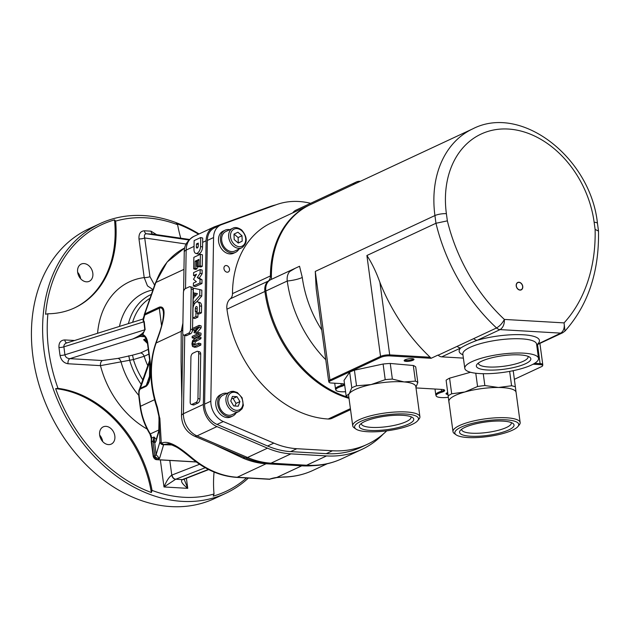 <?xml version="1.0" encoding="UTF-8"?>
<svg xmlns="http://www.w3.org/2000/svg" width="630" height="630" viewBox="0 0 630 630"><rect width="100%" height="100%" fill="white"/><g stroke="black" fill="none" stroke-linecap="round" stroke-linejoin="round"><path stroke-width="0.94" d="M349.02 398.349A109.108 82.963 -115 0 1 264.891 291.462A13.222 10.056 -115 0 1 268.246 281.098A8.269 6.284 65 0 0 270.427 275.924A100.839 76.679 -115 0 1 309.306 205.136A100.839 76.679 -115 0 1 309.795 204.907M330.742 195.127A13.222 10.056 -115 0 1 333.916 192.441A13.222 10.056 -115 0 1 334.404 192.229M321.741 329.955A100.839 76.679 -115 0 1 302.29 277.468L299.541 266.262L270.821 279.633A13.222 10.056 65 0 0 265.86 291.005A109.108 82.963 65 0 0 348.918 397.577M345.571 391.718A13.033 3.213 -7.7 0 1 335.94 390.238A13.033 3.213 -7.7 0 1 341.491 386.411A6.804 1.677 172.3 0 0 344.397 384.41A6.804 1.677 172.3 0 0 341.712 383.623L331.577 383.032A6.418 1.583 -7.7 0 1 329.049 382.284A6.418 1.583 -7.7 0 1 330.23 380.969A2.646 2.008 -115 0 1 329.947 380.008A6.615 1.63 172.3 0 0 328.671 381.205L316.181 288.816L315.268 271.412L434.928 215.555A8.269 2.04 -7.7 0 1 446.387 213.672A92.579 70.395 -115 0 1 508.245 129.04A92.579 70.395 -115 0 1 594.137 222.24A8.269 2.04 -7.7 0 1 597.468 223.406C590.798 158.232 521.687 103.58 472.752 128.851L310.275 204.679A100.839 76.679 65 0 0 271.451 279.342M353.123 184.685A13.222 10.056 -115 0 1 356.289 181.999L334.884 191.985A13.222 10.056 65 0 0 331.719 194.67M350.548 409.665L332.057 418.296A13.222 10.056 -115 0 1 328.183 419.013A109.108 82.963 -115 0 1 226.95 309.173A13.222 10.056 -115 0 1 230.304 298.809A8.269 6.284 65 0 0 232.486 293.635A100.839 76.679 -115 0 1 271.365 222.847L309.306 205.136M237.919 232.21L242.007 235.746L242.18 241.172L238.258 243.062L234.171 239.534L233.998 234.108L237.919 232.21M241.857 247.74L234.848 251.008A10.749 8.174 -115 0 1 222.902 244.723A10.749 8.174 -115 0 1 225.761 231.533L232.761 228.265A10.749 8.174 65 0 0 229.903 241.455A10.749 8.174 65 0 0 241.857 247.74C247.716 243.164 247.677 237.266 241.731 230.044C238.108 227.509 235.116 226.91 232.761 228.265M242.18 241.172L238.29 242.983L238.116 237.557L234.021 234.029M238.116 237.557L242.007 235.746M238.88 249.126A12.23 9.3 -115 0 1 235.478 252.354A12.23 9.3 -115 0 1 221.878 245.204A12.23 9.3 -115 0 1 225.13 230.186A12.23 9.3 -115 0 1 229.792 229.651M232.423 396.412L236.99 396.68L239.92 401.57L238.274 406.2L233.706 405.94L230.777 401.042L232.423 396.412M239.116 411.406L232.108 414.674A10.749 8.174 -115 0 1 220.161 408.397A10.749 8.174 -115 0 1 223.02 395.207L230.029 391.931A10.749 8.174 65 0 0 227.17 405.129A10.749 8.174 65 0 0 239.116 411.406L242.077 408.783L243.361 405.397L242.101 397.75L237.313 392.514L233.423 391.301L230.029 391.931A10.749 8.174 65 0 1 233.179 391.348M239.92 401.57L236.03 403.389L233.1 398.491L231.675 398.514M233.1 398.491L236.99 396.68M234.88 406.003L236.03 403.389M236.14 412.8A12.23 9.3 -115 0 1 232.738 416.028A12.23 9.3 -115 0 1 219.138 408.878A12.23 9.3 -115 0 1 222.39 393.852A12.23 9.3 -115 0 1 227.052 393.325M235.478 252.354L233.533 253.268A12.23 9.3 -115 0 1 219.933 246.117A12.23 9.3 -115 0 1 223.185 231.092L225.13 230.186M386.749 430.841A119.031 90.507 -115 0 1 367.361 444.308A119.031 90.507 -115 0 1 332.475 450.765L296.856 448.702A90.925 69.135 -115 0 1 273.822 443.11L223.288 421.525A18.183 13.828 -115 0 1 210.83 401.216L213.57 237.549A18.183 13.828 -115 0 1 220.579 225.036A18.183 13.828 -115 0 1 221.429 224.682L276.373 204.671A90.925 69.135 -115 0 1 310.621 203.317M227.186 272.199A3.473 2.638 -115 0 1 224.099 269.349A3.473 2.638 -115 0 1 225.264 265.718A3.473 2.638 -115 0 1 226.28 265.529A3.473 2.638 -115 0 1 229.359 268.38A3.473 2.638 -115 0 1 228.202 272.01A3.473 2.638 -115 0 1 227.186 272.199M232.738 416.028L230.793 416.934A12.23 9.3 -115 0 1 217.192 409.784A12.23 9.3 -115 0 1 220.445 394.766L222.39 393.852M292.8 212.838A13.222 10.056 -115 0 1 295.974 210.152L333.916 192.441M349.674 372.165L351.784 387.796L349.217 393.734L346.154 396.002L344.035 380.37L349.674 372.165A37.194 9.167 -7.7 0 1 354.414 370.18L383.103 364.022L385.214 379.654L371.117 384.568L356.525 385.812L354.414 370.18M413.304 365.495L415.422 381.126L404.137 381.938L392.364 379.087L390.253 363.455L413.304 365.495A37.194 9.167 -7.7 0 1 415.713 366.912L417.824 382.544L415.926 387.363M346.154 396.002A37.194 9.167 -7.7 0 0 348.555 397.42L348.91 397.546M415.422 381.126A37.194 9.167 -7.7 0 1 417.824 382.544M385.214 379.654A37.194 9.167 -7.7 0 1 392.364 379.087M383.103 364.022A37.194 9.167 -7.7 0 1 390.253 363.455M351.784 387.796A37.194 9.167 -7.7 0 1 356.525 385.812M355.903 429.038L354.123 427.77A33.886 8.355 -7.7 0 1 352.729 425.817L348.65 395.648A33.886 8.355 -7.7 0 1 349.217 393.734A33.886 8.355 -7.7 0 1 371.117 384.568A33.886 8.355 -7.7 0 1 404.137 381.938A33.886 8.355 -7.7 0 1 415.824 386.568L419.903 416.729A33.886 8.355 -7.7 0 1 419.084 418.989L417.698 420.683A32.24 7.946 -7.7 0 1 387.592 430.731A32.24 7.946 -7.7 0 1 355.903 429.038A32.24 7.946 -7.7 0 1 375.952 416.643A32.24 7.946 -7.7 0 1 407.815 414.186A32.24 7.946 -7.7 0 1 417.698 420.683M352.729 425.817A33.886 8.355 -7.7 0 1 375.197 414.737A33.886 8.355 -7.7 0 1 419.903 416.729M410.894 416.713A25.035 6.174 -7.7 0 1 411.028 417.154A25.035 6.174 -7.7 0 1 394.427 425.344A25.035 6.174 -7.7 0 1 361.399 423.872A25.035 6.174 -7.7 0 1 361.407 423.399M395.545 428.164A27.484 6.772 172.3 0 0 412.642 417.595A27.484 6.772 172.3 0 0 385.623 416.147A27.484 6.772 172.3 0 0 359.958 424.715A27.484 6.772 172.3 0 0 368.385 430.259A27.484 6.772 172.3 0 0 395.545 428.164M509.646 371.369L511.591 385.765L498.464 387.481L484.848 385.536L483.249 373.708M475.776 373.228L477.572 386.513L464.877 391.986A33.886 8.355 -7.7 0 1 498.464 387.481A33.886 8.355 -7.7 0 1 516.08 392.38A33.886 8.355 -7.7 0 1 516.088 392.419L513.292 371.204A37.194 9.167 -7.7 0 0 512.316 370.857M446.119 380.205L449.088 403.342L446.119 380.205A37.194 9.167 -7.7 0 1 449.576 378.157L470.523 372.267M456.167 434.858A32.24 7.946 -7.7 0 1 481.722 421.407A32.24 7.946 -7.7 0 1 518.742 424.399A32.24 7.946 -7.7 0 1 517.955 426.502A32.24 7.946 -7.7 0 1 487.856 436.551A32.24 7.946 -7.7 0 1 456.167 434.858L454.38 433.582A33.886 8.355 -7.7 0 1 452.994 431.629L448.914 401.46A33.886 8.355 -7.7 0 1 448.906 401.42A33.886 8.355 -7.7 0 1 464.877 391.986L451.686 393.789L449.576 378.157M448.229 395.837A37.194 9.167 -7.7 0 1 451.686 393.789M477.572 386.513A37.194 9.167 -7.7 0 1 484.848 385.536M511.591 385.765A37.194 9.167 -7.7 0 1 515.411 386.836M452.994 431.629A33.886 8.355 -7.7 0 1 485.454 418.816A33.886 8.355 -7.7 0 1 520.159 422.549A33.886 8.355 -7.7 0 1 520.167 422.588A33.886 8.355 -7.7 0 1 519.341 424.801L517.955 426.502M461.656 429.652A25.035 6.174 -7.7 0 1 461.672 429.219M511.151 422.525A25.035 6.174 -7.7 0 1 511.284 422.974M511.292 423.006A25.035 6.174 -7.7 0 1 487.242 432.448A25.035 6.174 -7.7 0 1 461.664 429.684M459.553 432.322A27.484 6.772 172.3 0 0 491.116 434.873A27.484 6.772 172.3 0 0 512.899 423.407A27.484 6.772 172.3 0 0 485.88 421.966A27.484 6.772 172.3 0 0 460.223 430.534A27.484 6.772 172.3 0 0 459.553 432.322M220.579 225.036L214.35 227.942A18.183 13.828 65 0 0 207.341 240.455L204.6 404.121A18.183 13.828 65 0 0 217.059 424.431L267.6 446.016A90.925 69.135 65 0 0 290.627 451.608L326.253 453.671A119.031 90.507 65 0 0 361.132 447.213L367.361 444.308M383.268 434.031A120.677 91.767 -115 0 1 361.927 449.379A120.677 91.767 -115 0 1 326.553 455.923L290.934 453.86A92.579 70.395 -115 0 1 267.482 448.174L216.941 426.589A19.837 15.088 -115 0 1 203.356 404.428L206.097 240.755A19.837 15.088 -115 0 1 213.743 227.107A19.837 15.088 -115 0 1 214.673 226.729L269.616 206.711A92.579 70.395 -115 0 1 275.869 204.852M361.927 449.379L341.98 458.687A120.677 91.767 -115 0 1 306.613 465.239L270.995 463.168A92.579 70.395 -115 0 1 247.543 457.482L197.001 435.897A19.837 15.088 -115 0 1 183.417 413.737A9.922 3.473 -179 0 0 181.511 415.737L182.881 334.042M290.934 453.86L270.995 463.168A9.922 5.961 93.3 0 1 269.128 463.546L257.733 461.9A91.752 69.765 -115 0 1 245.306 457.829L234.384 453.206M182.794 329.616A9.922 6.93 9.3 0 1 181.22 331.293L181.07 361.675L181.794 399.192M213.68 444.363L243.078 458.167A90.925 69.135 65 0 0 266.112 463.759L301.731 465.822A119.031 90.507 65 0 0 312.637 465.696M158.752 415.745L159.847 418.265L161.296 443.26A3.308 2.087 178.9 0 1 159.918 441.882A3.308 3.181 16.5 0 0 163.619 444.709A3.308 2.512 -115 0 1 161.296 443.26L161.784 443.04A3.308 2.512 65 0 0 164.107 444.481L167.769 443.882C167.832 443.331 170.651 444.355 176.219 446.946C179.109 448.434 184.251 452.245 191.654 458.372L191.654 458.372A3.308 1.134 -50.4 0 0 192.567 458.309C183.606 450.859 170.076 439.425 161.784 443.04M158.878 416.469L159.918 441.882L156.138 454.663L154.027 436.999L153.011 441.094A6.615 0.441 -179.6 0 0 154.263 440.905M156.027 440.197L156.059 440.094A3.308 3.181 16.5 0 0 155.956 441.386L158.705 432.101A3.308 3.181 -163.5 0 1 158.799 430.818L159.036 418.95M156.264 439.386L154.027 436.999L151.602 438.134A6.615 5.032 65 0 0 150.342 433.96A54.55 41.486 -115 0 1 140.474 406.287L139.198 396.38C138.813 392.427 139.183 389.978 140.309 389.041L146.152 386.316C150.105 383.024 151.405 374.448 150.058 360.596L147.759 342.736C147.081 338.373 145.428 335.656 142.79 334.585L132.591 339.034L140.128 336.428L143.459 336.184M196.198 461.908L157.098 459.64L159.532 458.506L156.138 454.663A6.615 1.63 172.3 0 1 154.878 455.671C155.319 457.467 156.87 458.412 159.532 458.506L163.619 444.709L172.108 444.945M302.77 465.499A9.922 5.961 -86.7 0 0 301.731 465.822L276.846 477.445A10.749 2.646 172.3 0 0 269.632 479.131L276.853 477.572L282.949 477.107A4.134 2.536 -90.7 0 0 282.949 477.107L282.949 477.107A4.134 2.536 -90.7 0 0 283.626 476.941L276.853 477.572M186.133 244.03L144.711 237.967A4.134 1.016 -7.7 0 1 138.978 238.912L144.207 277.586A4.134 1.016 172.3 0 0 149.94 276.641L144.711 237.967C143.987 235.321 144.577 233.919 146.491 233.769L153.555 234.218M97.571 333.246A83.593 63.567 65 0 1 144.207 277.586L147.459 285.87L153.059 289.619M144.908 313.63L144.813 313.905A2.481 1.882 65 0 0 144.703 315.055L159.303 308.243C161.524 307.275 162.879 308.59 163.383 312.181L163.477 314.583C163.162 320.048 161.705 326.411 159.106 333.664A2.481 1.276 19.4 0 1 159.571 333.199C165.58 314.527 165.525 305.818 159.406 307.093L144.813 313.905A2.481 1.189 -159.3 0 0 144.364 314.315L144.451 314.094A2.481 1.276 19.4 0 1 144.908 313.63L155.87 282.476A90.925 69.135 -115 0 1 184.748 247.944L167.115 262.033L155.405 282.941A2.481 1.276 19.4 0 1 155.87 282.476L183.968 269.364M206.097 240.755L202.639 242.369L202.561 247.015A5.575 3.048 105.1 0 1 197.828 253.937L195.82 253.394A5.575 3.048 -74.9 0 0 200.56 246.48L200.71 237.526L194.142 240.589L193.993 249.543A5.575 3.048 -74.9 0 0 195.82 253.394M190.11 286.705A3.308 1.811 -74.9 0 0 189.299 286.8L185.409 288.619A3.308 1.811 -74.9 0 0 183.409 292.619L182.739 332.868A3.308 1.811 -74.9 0 0 183.818 335.152A3.308 1.811 -74.9 0 0 184.629 335.058L188.52 333.246A3.308 1.811 -74.9 0 0 190.52 329.238L191.197 288.989A3.308 1.811 -74.9 0 0 190.11 286.705L192.111 287.248A3.308 1.811 105.1 0 1 193.197 289.532L192.544 328.443M192.52 329.955A3.308 1.811 105.1 0 1 190.528 333.782L186.637 335.601A3.308 1.811 105.1 0 1 185.826 335.695L183.818 335.152M198.938 336.719L198.915 338.16L193.284 341.255L192.693 343.523L193.213 345.287L198.828 343.122L198.804 344.563L194.56 346.547L192.496 346.484L191.914 343.885L192.591 340.712L194.686 338.704L198.938 336.719L200.939 337.263L200.915 338.704L195.284 341.791L194.772 345.019M198.828 343.122L200.836 343.665L200.812 345.106L196.56 347.091L194.505 347.02M197.977 333.695L194.111 332.695L194.127 331.813L198.159 327.151L192.292 329.892L192.315 328.545L199.127 325.371L199.096 327.332L195.261 331.813L199.001 332.656L198.97 334.656L192.158 337.837L192.181 336.396L198.048 333.656L194.111 332.695M196.017 329.632L194.3 330.435L192.292 329.892M199.127 325.371L201.127 325.907L201.096 327.876L197.324 332.278M199.001 332.656L201.009 333.199L200.978 335.199L194.166 338.381L192.158 337.837M197.623 351.312L199.631 351.855A3.308 1.811 105.1 0 1 200.71 354.139L199.962 399.034A3.308 1.811 105.1 0 1 197.962 403.035L194.071 404.854A3.308 1.811 105.1 0 1 193.26 404.948L191.26 404.405A3.308 1.811 -74.9 0 0 192.063 404.31L195.962 402.499A3.308 1.811 -74.9 0 0 197.954 398.491L198.71 353.595A3.308 1.811 -74.9 0 0 197.623 351.312A3.308 1.811 -74.9 0 0 196.812 351.406L192.922 353.225A3.308 1.811 -74.9 0 0 190.921 357.226L190.173 402.121A3.308 1.811 -74.9 0 0 191.26 404.405M200.175 269.538L202.175 270.081L202.112 273.806L199.253 278.106L202.017 279.775L201.954 283.508L195.387 286.571L193.386 286.028L199.946 282.964L200.009 279.24L197.245 277.562L200.112 273.27L200.175 269.538L193.607 272.601L193.56 275.586L196.489 274.215L193.497 279.318L196.363 281.681L193.434 283.043L193.386 286.028M197.733 301.935L199.741 302.471A5.575 3.048 105.1 0 1 201.569 306.33L201.458 312.858L199.119 313.953L197.111 313.409L199.458 312.322L199.568 305.786A5.575 3.048 -74.9 0 0 197.733 301.935A5.575 3.048 -74.9 0 0 193.001 308.85L192.851 317.993L195.898 316.567L195.985 311.157L195.284 311.488L195.331 308.503A1.591 0.874 105.1 0 1 196.686 306.526A1.591 0.874 105.1 0 1 197.206 307.629L197.111 313.409M197.954 313.638L197.899 317.111L194.851 318.536L192.851 317.993M201.742 296.1L199.734 295.565L199.836 289.595L201.836 290.131L201.742 296.1L196.521 302.03M200.427 254.26L202.435 254.796L202.238 266.364L200.828 267.018L198.828 266.482L200.23 265.821L200.427 254.26L193.867 257.323L193.67 268.884L195.079 268.23L195.198 261.143L196.599 260.489L196.505 266.451L197.442 266.017L197.536 260.048L198.946 259.395L198.828 266.482M199.324 266.616L198.505 266.994L196.505 266.451M197.119 266.624L197.08 268.774L195.678 269.427L193.67 268.884M202.238 266.364L200.23 265.821M198.93 260.426L197.536 260.048M198.828 266.388L197.442 266.017M196.584 261.521L195.198 261.143M197.08 268.774L195.079 268.23M194.733 303.542L193.095 303.101L199.734 295.565M194.197 292.911L193.268 292.659L194.197 292.879L194.119 297.525L193.174 298.628L193.095 303.101M199.836 289.595L193.347 288.178L193.268 292.659M197.442 293.675L195.213 296.257L195.261 293.139L197.442 293.675M197.269 293.682L195.261 293.139M201.458 312.858L199.458 312.322M197.143 311.472L195.985 311.157M197.899 317.111L195.898 316.567M201.954 283.508L199.946 282.964M195.394 276.082L193.56 275.586M202.112 273.806L200.112 273.27M199.253 278.106L197.245 277.562M202.017 279.775L200.009 279.24M202.639 242.369L202.71 238.061L200.71 237.526M196.363 246.952L196.41 243.968L198.285 243.093L198.237 246.078A1.591 0.874 105.1 0 1 196.883 248.055A1.591 0.874 105.1 0 1 196.363 246.952L197.891 247.369M198.269 244.471L196.41 243.968M201.096 327.876L199.096 327.332M200.978 335.199L198.97 334.656M200.915 338.704L198.915 338.16M200.812 345.106L198.804 344.563M195.048 347.398L192.496 346.484M142.734 336.097L143.585 336.239A1.654 1.307 108.6 0 1 142.79 334.585L144.79 329.805C144.278 332.553 140.214 335.625 132.591 339.034L69.898 358.651C67.166 358.478 65.504 357.194 64.906 354.792L63.811 346.138L64.386 344.476L65.748 343.271L143.372 318.922L143.112 320.812L143.892 321.812L144.79 329.805L64.906 354.792A4.134 1.016 172.3 0 1 60.031 355.414C61.102 360.25 63.756 363.03 68.008 363.754L100.477 365.636A4.134 2.481 93.3 0 1 102.367 360.533L69.898 358.651A4.134 2.481 -86.7 0 0 68.008 363.754M147.144 429.062A83.593 63.567 65 0 1 100.477 365.636L133.426 359.565A4.134 0.425 80.8 0 0 132.394 355.21L117.96 358.399L102.367 360.533M142.782 379.811A60.22 45.793 65 0 1 133.426 359.565L144.168 356.304L148.861 354.107M141.191 384.3A62.937 47.856 65 0 1 129.63 360.202A4.134 0.433 80.8 0 0 128.591 355.824M138.742 395.341A67.418 51.266 65 0 1 121.086 362.116A4.134 2.551 70.8 0 0 117.96 358.399M74.411 340.491L64.788 339.94A4.134 2.481 -86.7 0 0 66.741 342.893M144.42 314.212A2.481 1.276 19.4 0 1 144.451 314.094L155.405 282.941M159.65 418.092L157.405 407.287A90.925 69.135 -115 0 1 156.122 343.003L159.571 333.199M145.136 329.687L144.238 321.694L143.443 320.197L144.703 315.055A2.481 0.52 174.6 0 0 144.215 315.425L142.978 319.134L143.443 320.197A1.654 1.213 -50 0 1 143.112 320.812M158.752 415.729L156.901 407.618L157.405 407.287M148.751 381.78L146.223 385.544L140.38 388.269L139.269 389.726L149.672 360.352M144.238 321.694L63.835 346.854A4.134 1.016 -7.7 0 1 58.96 347.476L60.031 355.414M155.956 441.386L155.216 442.528L154.366 441.583A6.615 1.63 -7.7 0 1 153.106 442.599L154.878 455.671L153.562 456.285L151.594 441.756L151.602 438.134A1.654 0.543 -1.2 0 0 151.279 438.464L149.956 434.078L158.973 429.936M147.199 341.665L143.593 339.696L147.499 343.476M208.404 469.445L182.385 479.603A6.615 3.977 -86.7 0 0 182.212 479.674C180.424 481.194 182.275 484.084 187.756 488.344L183.984 478.816M199.576 464.271L172.061 475.012A10.749 6.457 -86.7 0 0 171.785 475.13C169.186 476.839 166.596 480.784 164.005 486.966L175.612 479.296A6.615 3.977 93.3 0 1 175.794 479.217L205.215 467.736M149.956 434.078C144.711 425.478 141.443 416.312 140.151 406.586L138.876 396.687A1.654 0.417 -7.3 0 1 139.198 396.38M139.34 335.916A1.654 1.032 70.5 0 0 140.128 336.428L144.428 336.68M147.759 342.736A1.654 0.417 172.7 0 0 147.444 343.035L149.743 360.895A1.654 0.417 -7.3 0 1 150.058 360.596M199.072 233.958A148.782 113.132 65 0 0 143.569 215.57A148.782 113.132 65 0 0 99.965 223.642L88.775 228.863A148.782 113.132 65 0 0 49.179 411.532A148.782 113.132 65 0 0 214.633 498.503L225.816 493.282A148.782 113.132 65 0 0 248.37 478.06M102.651 441.52A9.505 7.229 65 0 0 99.666 435.117M80.64 278.728A9.505 7.229 65 0 0 77.655 272.325M99.965 223.642A148.782 113.132 65 0 0 60.37 406.311A148.782 113.132 65 0 0 225.816 493.282M246.535 477.949A147.129 111.88 -115 0 1 213.216 496.117L214.027 493.999A107.454 81.711 -115 0 1 214.074 472.059M152.058 490.408L151.373 492.534A147.129 111.88 -115 0 1 55.629 388.647L57.999 388.356A107.454 81.711 -115 0 1 152.058 490.408A145.475 110.62 65 0 0 214.027 493.999M47.912 313.772L45.565 314.228A147.129 111.88 -115 0 1 114.51 219.894L115.644 221.106A107.454 81.711 -115 0 1 74.702 307.826A107.454 81.711 -115 0 1 47.912 313.772A145.475 110.62 65 0 0 57.999 388.356M180.779 238.195A107.454 81.711 -115 0 1 177.613 224.697A145.475 110.62 65 0 0 145.947 217.838A145.475 110.62 65 0 0 115.644 221.106M177.613 224.697L176.353 223.485A147.129 111.88 -115 0 1 198.529 234.21M86.46 281.823A9.505 7.229 65 0 0 89.247 281.303A9.505 7.229 65 0 0 91.775 269.632A9.505 7.229 65 0 0 81.207 264.08A9.505 7.229 65 0 0 78.025 274.026A9.505 7.229 65 0 0 86.46 281.823M108.47 444.607A9.505 7.229 65 0 0 111.258 444.095A9.505 7.229 65 0 0 113.786 432.424A9.505 7.229 65 0 0 103.218 426.864A9.505 7.229 65 0 0 100.036 436.81A9.505 7.229 65 0 0 108.47 444.607M74.222 308.054A107.454 81.711 65 0 0 114.51 219.894M151.373 492.534A107.454 81.711 65 0 0 55.629 388.647M519.695 282.547A3.914 2.977 -115 0 1 522.609 286.351A3.914 2.977 -115 0 1 521.9 289.139A3.914 2.977 -115 0 1 516.789 287.43A3.914 2.977 -115 0 1 518.766 282.405A3.914 2.977 -115 0 1 519.695 282.547M521.758 289.288A4.095 3.111 -115 0 1 521.616 289.461A4.095 3.111 -115 0 1 521.018 289.957M517.561 282.563A4.095 3.111 -115 0 1 518.332 282.421A4.095 3.111 -115 0 1 518.553 282.421M522.75 286.359A4.095 3.111 -115 0 1 521.215 289.879A4.095 3.111 -115 0 1 516.671 287.485A4.095 3.111 -115 0 1 517.758 282.461A4.095 3.111 -115 0 1 522.75 286.359M413.178 358.824A4.245 1.047 -7.7 0 1 409.106 360.368A4.245 1.047 -7.7 0 1 404.775 359.958M405.106 359.793A4.961 1.221 172.3 0 0 404.271 360.352A4.961 1.221 172.3 0 0 409.224 361.226A4.961 1.221 172.3 0 0 413.776 359.068A4.961 1.221 172.3 0 0 409.909 358.698A4.961 1.221 172.3 0 0 405.106 359.793M330.23 380.969L380.819 357.36A6.418 1.583 -7.7 0 1 389.718 355.895L431.101 358.297L438.023 355.06A165.312 125.709 65 0 0 438.173 355.202A6.615 5.032 65 0 0 441.732 356.856L463.412 358.108M448.276 397.317A13.033 3.213 -7.7 0 1 436.204 396.05A13.033 3.213 -7.7 0 1 441.756 392.222A6.804 1.677 172.3 0 0 444.654 390.23A6.804 1.677 172.3 0 0 441.976 389.434L416.005 387.93M533.09 364.211L540.115 364.62A6.418 1.583 -7.7 0 1 542.682 365.683A6.418 1.583 -7.7 0 1 541.453 366.676L514.387 379.307M447.639 392.592A4.961 1.221 172.3 0 0 446.993 392.852A4.961 1.221 172.3 0 0 446.158 393.411A4.961 1.221 172.3 0 0 447.883 394.435M447.757 393.498A4.245 1.047 -7.7 0 1 446.662 393.018M527.964 356.304A25.035 6.174 -7.7 0 1 528.097 356.753A25.035 6.174 -7.7 0 1 523.262 361.266A25.035 6.174 -7.7 0 1 495.92 366.983A25.035 6.174 -7.7 0 1 478.469 363.463A25.035 6.174 -7.7 0 1 478.477 362.99M481.674 361.179A27.484 6.772 172.3 0 0 477.028 364.305A27.484 6.772 172.3 0 0 504.512 369.164A27.484 6.772 172.3 0 0 529.712 357.186A27.484 6.772 172.3 0 0 508.276 355.131A27.484 6.772 172.3 0 0 481.674 361.179M471.972 361.644A37.194 9.167 172.3 0 0 464.798 368.345A37.194 9.167 172.3 0 0 502.882 372.448A37.194 9.167 172.3 0 0 538.516 358.375A37.194 9.167 172.3 0 0 512.592 353.147A37.194 9.167 172.3 0 0 471.972 361.644M441.732 356.856L460.719 347.988A6.615 5.032 -115 0 1 457.159 346.342L438.173 355.202M325.765 359.722A109.108 82.963 -115 0 1 287.264 281.019A13.222 10.056 -115 0 1 289.674 271.561L295.517 268.112M473.666 338.633A6.615 5.032 65 0 0 477.225 340.287L500.102 329.608C503.087 327.608 504.504 324.214 504.37 319.426C502.394 323.237 499.787 326.08 496.55 327.954L457.159 346.342M562.755 332.734A6.615 5.032 -115 0 1 562.684 332.766L564.968 331.096L564.063 322.891C564.763 327.71 563.661 331.128 560.747 333.128L536.658 344.634M462.963 354.792A40.501 9.978 172.3 0 1 460.719 347.988C464.664 345.5 470.169 342.933 477.225 340.287A40.501 9.978 172.3 0 1 523.128 334.774A40.501 9.978 172.3 0 1 537.87 343.807A6.615 5.032 65 0 0 539.808 343.445L562.684 332.766A6.615 5.032 -115 0 1 560.747 333.128L500.102 329.608A6.615 5.032 -115 0 1 496.55 327.954A165.312 125.709 65 0 1 435.968 223.264L447.363 220.854L446.387 213.672M594.137 222.24L595.114 229.422L598.5 231.068C599.24 271.814 588.066 305.156 564.968 331.096M472.752 128.851A100.839 76.679 65 0 0 434.928 215.555L435.968 223.264L366.896 255.504C371.787 262.86 376.118 271.806 379.898 282.334A165.312 125.709 -115 0 0 430.14 357.234L431.101 358.297M356.289 181.999A13.222 10.056 -115 0 1 360.384 181.298M328.183 419.013L350.406 408.634M241.652 230.682A9.426 7.166 -115 0 1 242.141 246.149A9.426 7.166 -115 0 1 230.478 236.085A9.426 7.166 -115 0 1 241.652 230.682M234.124 392.254A9.426 7.166 -115 0 1 242.471 406.208A9.426 7.166 -115 0 1 229.446 405.452A9.426 7.166 -115 0 1 234.124 392.254M226.95 309.173L264.891 291.462M230.304 298.809L268.246 281.098M232.486 293.635L270.427 275.924M332.475 450.765L326.253 453.671M296.856 448.702L290.627 451.608M273.822 443.11L267.6 446.016M223.288 421.525L217.059 424.431M210.83 401.216L204.6 404.121M213.57 237.549L207.341 240.455M194.048 246.385L186.157 250.071A19.837 15.088 -115 0 1 193.796 236.415L213.743 227.107M243.078 458.167A9.922 4.914 -66.9 0 1 245.306 457.829A9.922 4.914 -66.9 0 0 247.543 457.482L267.482 448.174M203.356 404.428L183.417 413.737L184.724 335.396M185.511 288.572L186.157 250.071A9.922 3.473 1 0 0 184.251 252.063L183.598 291.296M216.941 426.589L197.001 435.897A9.922 4.914 113.1 0 1 194.331 436.102L234.439 453.23M326.553 455.923L306.613 465.239A9.922 5.961 93.3 0 1 304.747 465.609L269.128 463.546M267.27 463.412A9.922 5.961 -86.7 0 0 266.112 463.759L237.211 477.249A90.925 69.135 -115 0 1 192.567 458.309M158.705 432.101L159.248 423.714M269.632 479.131L237.211 477.249A3.308 1.984 -86.7 0 1 236.589 477.375L269.845 479.304M327.159 463.782L313.071 470.358A119.031 90.507 -115 0 1 283.626 476.941M156.594 234.659L151.019 231.171A4.134 2.481 93.3 0 0 153.082 234.155L189.41 239.471M154.618 285.201L149.94 276.641M151.019 231.171L144.428 230.793A4.134 2.481 -86.7 0 0 146.491 233.769L188.913 239.983M144.428 230.793C140.498 231.076 138.679 233.777 138.978 238.912M159.406 307.093A2.481 1.882 -115 0 0 159.303 308.243L161.564 325.781M182.897 323.135L181.22 331.293L156.122 343.003A2.481 1.276 19.4 0 0 155.657 343.468C148.979 363.368 149.397 384.757 156.901 407.618M197.182 308.999L195.331 308.503M201.569 306.33L199.568 305.786M202.561 247.015L200.56 246.48M190.528 333.782L188.52 333.246M186.637 335.601L184.629 335.058M193.197 289.532L191.197 288.989M192.3 329.718L190.52 329.238M200.71 354.139L198.71 353.595M199.962 399.034L197.954 398.491M197.962 403.035L195.962 402.499M194.071 404.854L192.063 404.31M196.67 340.688L194.662 340.145M195.284 341.791L193.284 341.255M194.694 344.067L192.693 343.523M196.56 347.091L194.56 346.547M147.79 365.66A55.377 42.115 65 0 1 144.168 356.304A4.134 3.142 65 0 0 140.514 352.973L132.394 355.21M148.255 349.359L140.514 352.973M64.788 339.94C60.669 340.176 58.724 342.689 58.96 347.476M146.034 338.554L143.593 339.696A9.922 7.544 65 0 1 146.947 340.72M150.129 374.503L146.223 385.544A1.654 1.26 65 0 0 146.152 386.316M140.309 389.041A1.654 1.26 65 0 1 140.38 388.269L149.83 361.596M153.24 456.585A1.654 0.409 -7.7 0 1 153.562 456.285L157.098 459.64A1.654 0.992 -86.7 0 1 156.791 459.703C155.311 459.711 154.13 458.672 153.24 456.585L151.279 442.055A1.654 0.409 -7.7 0 1 151.594 441.756L153.011 441.094L153.106 442.599M150.019 298.266A60.22 45.793 65 0 0 132.615 322.284M151.381 294.383A62.937 47.856 65 0 0 128.418 323.599M152.948 289.934A67.418 51.266 65 0 0 119.472 326.403M182.212 479.674A4.134 3.142 65 0 0 183.424 479.454A4.134 3.142 65 0 0 183.44 479.446A4.134 3.181 68.7 0 1 182.385 479.603L175.794 479.217A4.134 3.181 68.7 0 1 172.061 475.012M160.351 459.916L164.005 486.966L187.756 488.344L186.393 478.288M183.424 479.454L208.688 469.586M175.612 479.296A4.134 3.142 65 0 1 171.785 475.13L169.801 460.459M154.531 399.727L140.474 406.287A1.654 0.417 -7.3 0 0 140.151 406.586M542.682 365.683L542.761 364.542A6.615 1.63 172.3 0 0 540.099 363.612A2.646 1.591 93.3 0 1 540.115 364.62M537.516 344.555L540.099 363.612L534.665 363.297M265.86 291.005L287.264 281.019A16.53 4.071 -7.7 0 0 302.29 277.468M595.114 229.422A157.051 119.424 -115 0 1 564.063 322.891L504.37 319.426A157.051 119.424 -115 0 1 447.363 220.854M462.845 353.879L462.861 354.052A37.194 9.167 -7.7 0 1 470.043 347.35A37.194 9.167 -7.7 0 1 479.454 343.917A37.194 9.167 -7.7 0 1 516.679 338.712A37.194 9.167 -7.7 0 1 536.587 344.09L536.555 343.909M441.756 392.222A2.646 1.37 -106.5 0 1 441.52 391.246A13.222 3.26 172.3 0 0 435.771 394.805L434.991 389.033M444.252 389.891A6.615 1.63 -7.7 0 1 441.52 391.246L441.268 389.395M341.491 386.411A2.646 1.37 -106.5 0 1 341.255 385.434A13.222 3.26 172.3 0 0 335.507 388.993L334.727 383.213M343.988 384.072A6.615 1.63 -7.7 0 1 341.255 385.434L341.011 383.583M380.819 357.36A2.646 2.008 -115 0 1 380.536 356.399L329.947 380.008L315.268 271.412M389.718 355.895A2.646 1.591 -86.7 0 0 389.702 354.887A6.615 1.63 172.3 0 0 380.536 356.399L366.896 255.504M430.14 357.234L389.702 354.887L379.898 282.334M520.159 422.549L516.08 392.38M181.511 415.737C181.834 425.14 186.102 431.928 194.331 436.102M184.251 252.063C184.023 245.739 187.204 240.526 193.796 236.415M341.98 458.687C330.38 464.05 317.969 466.358 304.747 465.609M156.059 440.094L158.799 430.818M236.589 477.375C220.784 476.296 205.805 469.956 191.654 458.372M189.417 239.463L153.318 234.179M144.364 314.315A2.481 2.481 0 0 0 144.215 315.425M159.106 333.664L155.657 343.468M313.071 470.358C303.676 474.721 293.635 476.965 282.949 477.107M156.791 459.703L196.316 461.995M151.279 442.055L151.279 438.464M138.876 396.687C138.695 392.262 138.828 389.939 139.269 389.726M149.743 360.895L149.444 379.252L148.735 381.819M143.585 336.239C145.239 336.656 146.522 338.924 147.444 343.035M518.766 282.405L518.332 282.421M520.821 290.06L521.215 289.879M517.364 282.649L517.758 282.461M462.782 353.808L464.798 368.345M536.705 344.964L539.768 343.46M436.204 396.05L435.771 394.805M335.94 390.238L335.507 388.993M329.049 382.284L328.671 381.205M539.902 343.405L542.761 364.542M597.468 223.406L598.492 230.997M536.587 344.09L538.516 358.375"/></g></svg>
